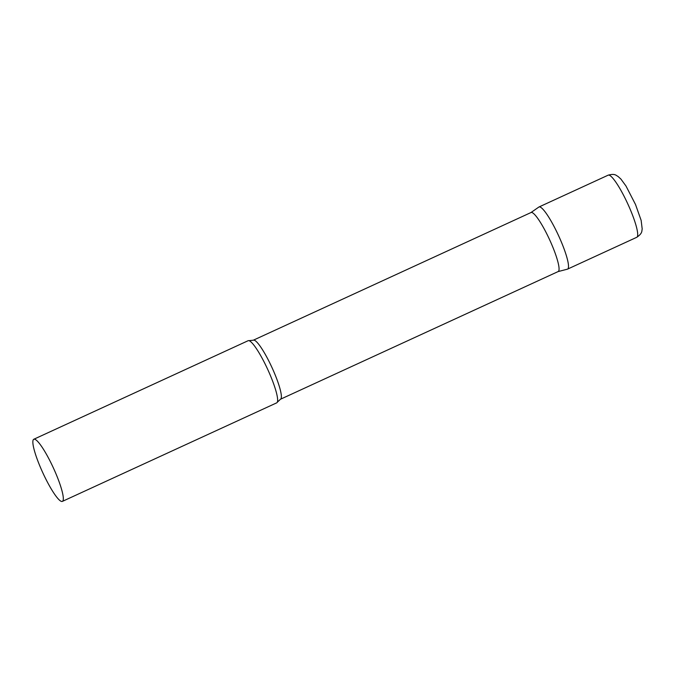 <?xml version="1.0" encoding="UTF-8"?>
<svg xmlns="http://www.w3.org/2000/svg" width="676" height="676" viewBox="0 0 676 676"><rect width="100%" height="100%" fill="white"/><g stroke="black" fill="none" stroke-linecap="round" stroke-linejoin="round"><path stroke-width="1.01" d="M608.189 175.16L538.992 206.974A34.197 5.805 65.3 0 1 560.522 240.039A34.197 5.805 65.3 0 1 567.561 269.116L636.758 237.301C642.901 233.102 641.583 230.879 642.2 229.037L641.144 220.384L635.516 204.507L625.976 185.993L620.906 179.064L617.999 176.411C616.199 175.675 615.371 173.233 608.189 175.16A34.197 5.805 65.3 0 1 629.719 208.225A34.197 5.805 65.3 0 1 636.758 237.301M253.331 340.205A32.49 5.518 -114.7 0 1 254.176 340.172A32.49 5.518 -114.7 0 1 272.867 369.51A32.49 5.518 -114.7 0 1 280.472 399.237L558.165 271.558A32.49 5.518 -114.7 0 0 550.56 241.831A32.49 5.518 -114.7 0 0 531.868 212.492A32.49 5.518 -114.7 0 0 531.023 212.526L253.331 340.205L248.954 340.662A34.197 5.805 -114.7 0 0 248.126 340.712L33.8 439.256A34.197 5.805 -114.7 0 0 41.802 470.538A34.197 5.805 -114.7 0 0 61.482 501.423A34.197 5.805 -114.7 0 0 62.369 501.389A34.197 5.805 -114.7 0 0 54.367 470.107A34.197 5.805 -114.7 0 0 34.687 439.223A34.197 5.805 -114.7 0 0 33.8 439.256M558.089 271.591L567.392 269.175A34.197 5.805 -114.7 0 0 559.77 238.307A34.197 5.805 -114.7 0 0 539.887 206.949A34.197 5.805 -114.7 0 0 538.84 207.067L530.947 212.56M62.369 501.389L276.695 402.854A34.197 5.805 -114.7 0 0 277.27 402.254A34.197 5.805 -114.7 0 0 267.747 369.493A34.197 5.805 -114.7 0 0 249.013 340.679A34.197 5.805 -114.7 0 0 248.954 340.662M280.472 399.237L277.27 402.254"/></g></svg>

